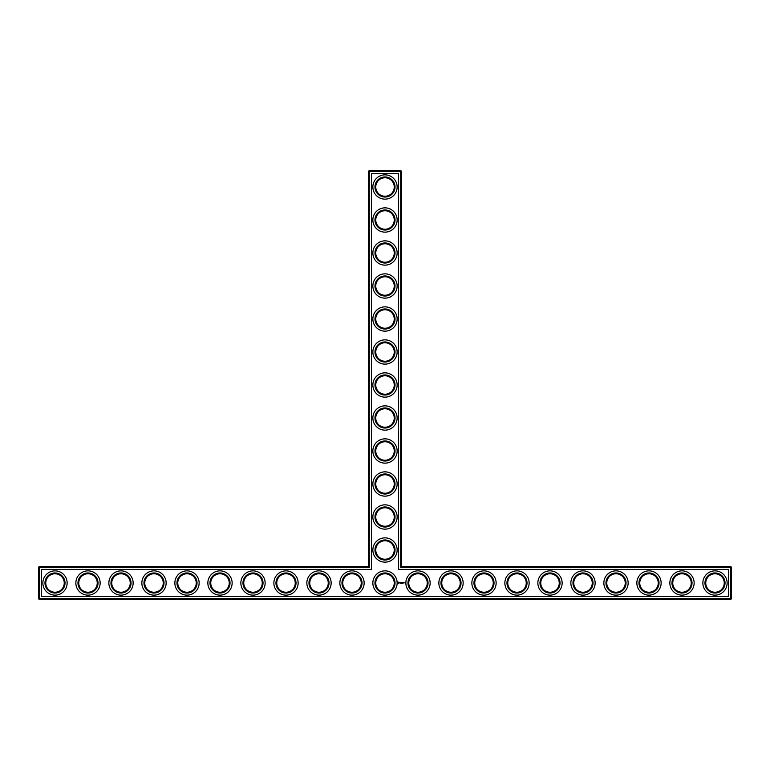 <?xml version="1.0" encoding="UTF-8"?>
<svg xmlns="http://www.w3.org/2000/svg" width="770" height="770" viewBox="0 0 770 770"><rect width="100%" height="100%" fill="white"/><g stroke="black" fill="none" stroke-linecap="round" stroke-linejoin="round"><path stroke-width="1.16" d="M368.503 566.499L369.292 567.288L39.289 567.288L39.289 566.499L368.503 566.499L368.503 171.296L400.708 171.296L400.708 567.288L730.711 567.288L730.711 598.704L731.5 598.704L731.5 567.288L730.711 567.288L730.711 566.499L731.5 567.288M369.292 567.288L369.292 170.497L368.503 171.296M39.289 566.499L38.5 567.288L38.5 598.704L730.711 598.704L730.711 599.503L39.289 599.503L38.5 598.704M38.5 567.288L39.289 567.288L39.289 599.503M41.407 569.405L371.4 569.405L371.4 173.404L398.6 173.404L398.6 569.405L728.593 569.405L728.593 596.596L41.407 596.596L41.407 569.405M369.292 170.497L400.708 170.497L400.708 171.296L401.497 171.296L401.497 566.499L400.708 567.288M401.497 566.499L730.711 566.499M401.497 171.296L400.708 170.497M375.76 550.001A9.24 9.24 0 0 1 389.62 541.993A9.24 9.24 0 0 1 389.62 558A9.24 9.24 0 0 1 375.76 550.001M375.76 516.997A9.24 9.24 0 0 1 389.62 508.999A9.24 9.24 0 0 1 389.62 525.005A9.24 9.24 0 0 1 375.76 516.997M375.76 484.003A9.24 9.24 0 0 1 389.62 475.995A9.24 9.24 0 0 1 389.62 492.001A9.24 9.24 0 0 1 375.76 484.003M375.76 450.999A9.24 9.24 0 0 1 389.62 443A9.24 9.24 0 0 1 389.62 459.007A9.24 9.24 0 0 1 375.76 450.999M375.76 418.004A9.24 9.24 0 0 1 389.62 409.996A9.24 9.24 0 0 1 389.62 426.003A9.24 9.24 0 0 1 375.76 418.004M375.76 385A9.24 9.24 0 0 1 389.62 377.002A9.24 9.24 0 0 1 389.62 392.998A9.24 9.24 0 0 1 375.76 385M375.76 351.996A9.24 9.24 0 0 1 389.62 343.998A9.24 9.24 0 0 1 389.62 360.004A9.24 9.24 0 0 1 375.76 351.996M375.76 319.001A9.24 9.24 0 0 1 389.62 310.993A9.24 9.24 0 0 1 389.62 327A9.24 9.24 0 0 1 375.76 319.001M375.76 285.997A9.24 9.24 0 0 1 389.62 277.999A9.24 9.24 0 0 1 389.62 294.005A9.24 9.24 0 0 1 375.76 285.997M375.76 253.003A9.24 9.24 0 0 1 389.62 244.995A9.24 9.24 0 0 1 389.62 261.001A9.24 9.24 0 0 1 375.76 253.003M375.76 219.999A9.24 9.24 0 0 1 389.62 212A9.24 9.24 0 0 1 389.62 228.007A9.24 9.24 0 0 1 375.76 219.999M375.76 187.004A9.24 9.24 0 0 1 389.62 178.996A9.24 9.24 0 0 1 389.62 195.002A9.24 9.24 0 0 1 375.76 187.004M45.757 582.996A9.24 9.24 0 0 1 59.617 574.997A9.24 9.24 0 0 1 59.617 591.004A9.24 9.24 0 0 1 45.757 582.996M78.761 582.996A9.24 9.24 0 0 1 92.621 574.997A9.24 9.24 0 0 1 92.621 591.004A9.24 9.24 0 0 1 78.761 582.996M111.756 582.996A9.24 9.24 0 0 1 125.616 574.997A9.24 9.24 0 0 1 125.616 591.004A9.24 9.24 0 0 1 111.756 582.996M144.76 582.996A9.24 9.24 0 0 1 158.62 574.997A9.24 9.24 0 0 1 158.62 591.004A9.24 9.24 0 0 1 144.76 582.996M177.764 582.996A9.24 9.24 0 0 1 191.624 574.997A9.24 9.24 0 0 1 191.624 591.004A9.24 9.24 0 0 1 177.764 582.996M210.759 582.996A9.24 9.24 0 0 1 224.619 574.997A9.24 9.24 0 0 1 224.619 591.004A9.24 9.24 0 0 1 210.759 582.996M243.763 582.996A9.24 9.24 0 0 1 257.623 574.997A9.24 9.24 0 0 1 257.623 591.004A9.24 9.24 0 0 1 243.763 582.996M276.757 582.996A9.24 9.24 0 0 1 290.617 574.997A9.24 9.24 0 0 1 290.617 591.004A9.24 9.24 0 0 1 276.757 582.996M309.761 582.996A9.24 9.24 0 0 1 323.621 574.997A9.24 9.24 0 0 1 323.621 591.004A9.24 9.24 0 0 1 309.761 582.996M342.756 582.996A9.24 9.24 0 0 1 356.616 574.997A9.24 9.24 0 0 1 356.616 591.004A9.24 9.24 0 0 1 342.756 582.996M731.5 598.704L730.711 599.503M404.905 582.697L405.136 583.217L404.905 582.697M403.057 582.38L403.057 583.102L403.057 582.38M403.711 582.38L403.268 583.063L403.711 582.38M402.845 582.38L402.45 583.102L402.845 582.38M402.161 582.399L401.584 583.063L401.671 582.563L402.238 583.063L402.161 582.399M400.997 582.38L401.401 583.102L400.997 582.38M400.333 582.457L400.573 583.102L400.852 582.418L400.333 582.457M399.688 582.476L400.227 583.005L399.688 582.476M398.494 582.13L398.109 582.977L398.956 583.352L399.332 582.505L398.494 582.13M374.971 550.001A10.029 10.029 0 0 1 390.015 541.31A10.029 10.029 0 0 1 390.015 558.693A10.029 10.029 0 0 1 374.971 550.001M375.76 582.996A9.24 9.24 0 0 1 389.62 574.997A9.24 9.24 0 0 1 389.62 591.004A9.24 9.24 0 0 1 375.76 582.996M374.971 516.997A10.029 10.029 0 0 1 390.015 508.316A10.029 10.029 0 0 1 390.015 525.689A10.029 10.029 0 0 1 374.971 516.997M374.971 484.003A10.029 10.029 0 0 1 390.015 475.311A10.029 10.029 0 0 1 390.015 492.685A10.029 10.029 0 0 1 374.971 484.003M374.971 450.999A10.029 10.029 0 0 1 390.015 442.307A10.029 10.029 0 0 1 390.015 459.69A10.029 10.029 0 0 1 374.971 450.999M374.971 418.004A10.029 10.029 0 0 1 390.015 409.313A10.029 10.029 0 0 1 390.015 426.686A10.029 10.029 0 0 1 374.971 418.004M374.971 385A10.029 10.029 0 0 1 390.015 376.309A10.029 10.029 0 0 1 390.015 393.691A10.029 10.029 0 0 1 374.971 385M374.971 351.996A10.029 10.029 0 0 1 390.015 343.314A10.029 10.029 0 0 1 390.015 360.687A10.029 10.029 0 0 1 374.971 351.996M374.971 319.001A10.029 10.029 0 0 1 390.015 310.31A10.029 10.029 0 0 1 390.015 327.693A10.029 10.029 0 0 1 374.971 319.001M374.971 285.997A10.029 10.029 0 0 1 390.015 277.315A10.029 10.029 0 0 1 390.015 294.689A10.029 10.029 0 0 1 374.971 285.997M374.971 253.003A10.029 10.029 0 0 1 390.015 244.311A10.029 10.029 0 0 1 390.015 261.685A10.029 10.029 0 0 1 374.971 253.003M374.971 219.999A10.029 10.029 0 0 1 390.015 211.307A10.029 10.029 0 0 1 390.015 228.69A10.029 10.029 0 0 1 374.971 219.999M374.971 187.004A10.029 10.029 0 0 1 390.015 178.313A10.029 10.029 0 0 1 390.015 195.686A10.029 10.029 0 0 1 374.971 187.004M44.968 582.996A10.029 10.029 0 0 1 60.012 574.314A10.029 10.029 0 0 1 60.012 591.687A10.029 10.029 0 0 1 44.968 582.996M77.972 582.996A10.029 10.029 0 0 1 93.016 574.314A10.029 10.029 0 0 1 93.016 591.687A10.029 10.029 0 0 1 77.972 582.996M110.967 582.996A10.029 10.029 0 0 1 126.02 574.314A10.029 10.029 0 0 1 126.02 591.687A10.029 10.029 0 0 1 110.967 582.996M143.971 582.996A10.029 10.029 0 0 1 159.015 574.314A10.029 10.029 0 0 1 159.015 591.687A10.029 10.029 0 0 1 143.971 582.996M176.965 582.996A10.029 10.029 0 0 1 192.019 574.314A10.029 10.029 0 0 1 192.019 591.687A10.029 10.029 0 0 1 176.965 582.996M209.969 582.996A10.029 10.029 0 0 1 225.013 574.314A10.029 10.029 0 0 1 225.013 591.687A10.029 10.029 0 0 1 209.969 582.996M242.964 582.996A10.029 10.029 0 0 1 258.017 574.314A10.029 10.029 0 0 1 258.017 591.687A10.029 10.029 0 0 1 242.964 582.996M275.968 582.996A10.029 10.029 0 0 1 291.012 574.314A10.029 10.029 0 0 1 291.012 591.687A10.029 10.029 0 0 1 275.968 582.996M308.972 582.996A10.029 10.029 0 0 1 324.016 574.314A10.029 10.029 0 0 1 324.016 591.687A10.029 10.029 0 0 1 308.972 582.996M341.967 582.996A10.029 10.029 0 0 1 357.02 574.314A10.029 10.029 0 0 1 357.02 591.687A10.029 10.029 0 0 1 341.967 582.996M715.003 595.143A12.147 12.147 0 0 0 725.513 576.932A12.147 12.147 0 0 0 704.483 576.932A12.147 12.147 0 0 0 715.003 595.143M681.999 595.143A12.147 12.147 0 0 0 692.519 576.932A12.147 12.147 0 0 0 671.479 576.932A12.147 12.147 0 0 0 681.999 595.143M649.004 595.143A12.147 12.147 0 0 0 659.515 576.932A12.147 12.147 0 0 0 638.484 576.932A12.147 12.147 0 0 0 649.004 595.143M616 595.143A12.147 12.147 0 0 0 626.52 576.932A12.147 12.147 0 0 0 605.48 576.932A12.147 12.147 0 0 0 616 595.143M582.996 595.143A12.147 12.147 0 0 0 593.516 576.932A12.147 12.147 0 0 0 572.485 576.932A12.147 12.147 0 0 0 582.996 595.143M550.001 595.143A12.147 12.147 0 0 0 560.522 576.932A12.147 12.147 0 0 0 539.481 576.932A12.147 12.147 0 0 0 550.001 595.143M516.997 595.143A12.147 12.147 0 0 0 527.517 576.932A12.147 12.147 0 0 0 506.487 576.932A12.147 12.147 0 0 0 516.997 595.143M484.003 595.143A12.147 12.147 0 0 0 494.513 576.932A12.147 12.147 0 0 0 473.483 576.932A12.147 12.147 0 0 0 484.003 595.143M450.999 595.143A12.147 12.147 0 0 0 461.519 576.932A12.147 12.147 0 0 0 440.478 576.932A12.147 12.147 0 0 0 450.999 595.143M418.004 595.143A12.147 12.147 0 0 0 428.515 576.932A12.147 12.147 0 0 0 407.484 576.932A12.147 12.147 0 0 0 418.004 595.143M385 430.141A12.147 12.147 0 0 0 395.52 411.931A12.147 12.147 0 0 0 374.48 411.931A12.147 12.147 0 0 0 385 430.141M385 397.147A12.147 12.147 0 0 0 395.52 378.927A12.147 12.147 0 0 0 374.48 378.927A12.147 12.147 0 0 0 385 397.147M385 364.143A12.147 12.147 0 0 0 395.52 345.932A12.147 12.147 0 0 0 374.48 345.932A12.147 12.147 0 0 0 385 364.143M385 331.148A12.147 12.147 0 0 0 395.52 312.928A12.147 12.147 0 0 0 374.48 312.928A12.147 12.147 0 0 0 385 331.148M385 298.144A12.147 12.147 0 0 0 395.52 279.924A12.147 12.147 0 0 0 374.48 279.924A12.147 12.147 0 0 0 385 298.144M385 265.14A12.147 12.147 0 0 0 395.52 246.929A12.147 12.147 0 0 0 374.48 246.929A12.147 12.147 0 0 0 385 265.14M385 232.145A12.147 12.147 0 0 0 395.52 213.925A12.147 12.147 0 0 0 374.48 213.925A12.147 12.147 0 0 0 385 232.145M385 199.141A12.147 12.147 0 0 0 395.52 180.931A12.147 12.147 0 0 0 374.48 180.931A12.147 12.147 0 0 0 385 199.141M385 595.143A12.147 12.147 0 0 0 395.52 576.932A12.147 12.147 0 0 0 374.48 576.932A12.147 12.147 0 0 0 385 595.143M351.996 595.143A12.147 12.147 0 0 0 362.516 576.932A12.147 12.147 0 0 0 341.485 576.932A12.147 12.147 0 0 0 351.996 595.143M385 562.148A12.147 12.147 0 0 0 395.52 543.928A12.147 12.147 0 0 0 374.48 543.928A12.147 12.147 0 0 0 385 562.148M319.001 595.143A12.147 12.147 0 0 0 329.522 576.932A12.147 12.147 0 0 0 308.481 576.932A12.147 12.147 0 0 0 319.001 595.143M385 529.144A12.147 12.147 0 0 0 395.52 510.924A12.147 12.147 0 0 0 374.48 510.924A12.147 12.147 0 0 0 385 529.144M285.997 595.143A12.147 12.147 0 0 0 296.517 576.932A12.147 12.147 0 0 0 275.487 576.932A12.147 12.147 0 0 0 285.997 595.143M253.003 595.143A12.147 12.147 0 0 0 263.513 576.932A12.147 12.147 0 0 0 242.483 576.932A12.147 12.147 0 0 0 253.003 595.143M219.999 595.143A12.147 12.147 0 0 0 230.519 576.932A12.147 12.147 0 0 0 209.478 576.932A12.147 12.147 0 0 0 219.999 595.143M385 496.14A12.147 12.147 0 0 0 395.52 477.929A12.147 12.147 0 0 0 374.48 477.929A12.147 12.147 0 0 0 385 496.14M385 463.145A12.147 12.147 0 0 0 395.52 444.925A12.147 12.147 0 0 0 374.48 444.925A12.147 12.147 0 0 0 385 463.145M187.004 595.143A12.147 12.147 0 0 0 197.515 576.932A12.147 12.147 0 0 0 176.484 576.932A12.147 12.147 0 0 0 187.004 595.143M154 595.143A12.147 12.147 0 0 0 164.52 576.932A12.147 12.147 0 0 0 143.48 576.932A12.147 12.147 0 0 0 154 595.143M120.996 595.143A12.147 12.147 0 0 0 131.516 576.932A12.147 12.147 0 0 0 110.485 576.932A12.147 12.147 0 0 0 120.996 595.143M88.001 595.143A12.147 12.147 0 0 0 98.522 576.932A12.147 12.147 0 0 0 77.481 576.932A12.147 12.147 0 0 0 88.001 595.143M54.997 595.143A12.147 12.147 0 0 0 65.517 576.932A12.147 12.147 0 0 0 44.487 576.932A12.147 12.147 0 0 0 54.997 595.143M374.971 582.996A10.029 10.029 0 0 1 390.015 574.314A10.029 10.029 0 0 1 390.015 591.687A10.029 10.029 0 0 1 374.971 582.996M705.763 582.996A9.24 9.24 0 0 1 719.623 574.997A9.24 9.24 0 0 1 719.623 591.004A9.24 9.24 0 0 1 705.763 582.996M672.759 582.996A9.24 9.24 0 0 1 686.619 574.997A9.24 9.24 0 0 1 686.619 591.004A9.24 9.24 0 0 1 672.759 582.996M639.764 582.996A9.24 9.24 0 0 1 653.624 574.997A9.24 9.24 0 0 1 653.624 591.004A9.24 9.24 0 0 1 639.764 582.996M606.76 582.996A9.24 9.24 0 0 1 620.62 574.997A9.24 9.24 0 0 1 620.62 591.004A9.24 9.24 0 0 1 606.76 582.996M573.756 582.996A9.24 9.24 0 0 1 587.616 574.997A9.24 9.24 0 0 1 587.616 591.004A9.24 9.24 0 0 1 573.756 582.996M540.761 582.996A9.24 9.24 0 0 1 554.621 574.997A9.24 9.24 0 0 1 554.621 591.004A9.24 9.24 0 0 1 540.761 582.996M507.757 582.996A9.24 9.24 0 0 1 521.617 574.997A9.24 9.24 0 0 1 521.617 591.004A9.24 9.24 0 0 1 507.757 582.996M474.763 582.996A9.24 9.24 0 0 1 488.623 574.997A9.24 9.24 0 0 1 488.623 591.004A9.24 9.24 0 0 1 474.763 582.996M441.759 582.996A9.24 9.24 0 0 1 455.619 574.997A9.24 9.24 0 0 1 455.619 591.004A9.24 9.24 0 0 1 441.759 582.996M408.764 582.996A9.24 9.24 0 0 1 422.624 574.997A9.24 9.24 0 0 1 422.624 591.004A9.24 9.24 0 0 1 408.764 582.996M704.964 582.996A10.029 10.029 0 0 1 720.017 574.314A10.029 10.029 0 0 1 720.017 591.687A10.029 10.029 0 0 1 704.964 582.996M671.969 582.996A10.029 10.029 0 0 1 687.013 574.314A10.029 10.029 0 0 1 687.013 591.687A10.029 10.029 0 0 1 671.969 582.996M638.965 582.996A10.029 10.029 0 0 1 654.019 574.314A10.029 10.029 0 0 1 654.019 591.687A10.029 10.029 0 0 1 638.965 582.996M605.971 582.996A10.029 10.029 0 0 1 621.015 574.314A10.029 10.029 0 0 1 621.015 591.687A10.029 10.029 0 0 1 605.971 582.996M572.967 582.996A10.029 10.029 0 0 1 588.02 574.314A10.029 10.029 0 0 1 588.02 591.687A10.029 10.029 0 0 1 572.967 582.996M539.972 582.996A10.029 10.029 0 0 1 555.016 574.314A10.029 10.029 0 0 1 555.016 591.687A10.029 10.029 0 0 1 539.972 582.996M506.968 582.996A10.029 10.029 0 0 1 522.012 574.314A10.029 10.029 0 0 1 522.012 591.687A10.029 10.029 0 0 1 506.968 582.996M473.964 582.996A10.029 10.029 0 0 1 489.017 574.314A10.029 10.029 0 0 1 489.017 591.687A10.029 10.029 0 0 1 473.964 582.996M440.969 582.996A10.029 10.029 0 0 1 456.013 574.314A10.029 10.029 0 0 1 456.013 591.687A10.029 10.029 0 0 1 440.969 582.996M407.965 582.996A10.029 10.029 0 0 1 423.019 574.314A10.029 10.029 0 0 1 423.019 591.687A10.029 10.029 0 0 1 407.965 582.996M398.725 582.418L398.725 583.063L398.725 582.418"/></g></svg>
